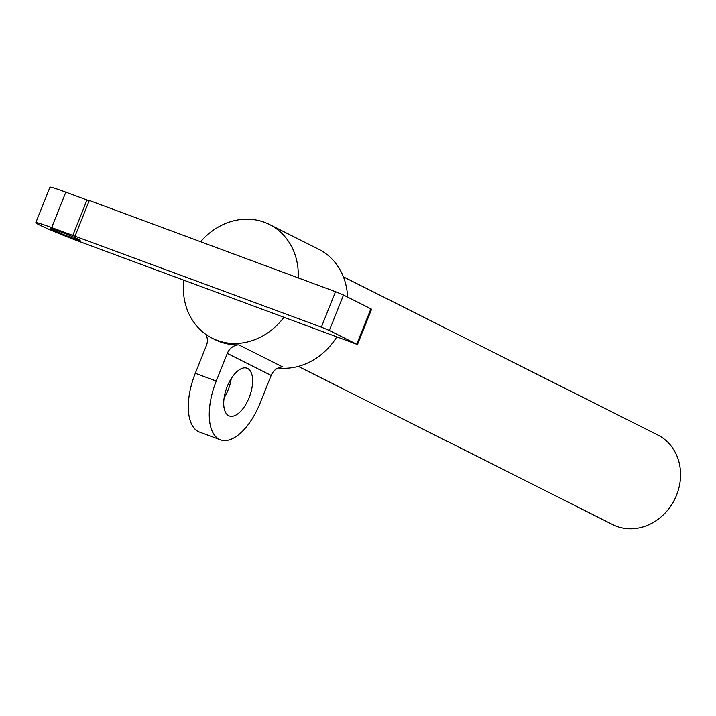 <?xml version="1.0" encoding="UTF-8"?>
<svg xmlns="http://www.w3.org/2000/svg" width="716" height="716" viewBox="0 0 716 716"><rect width="100%" height="100%" fill="white"/><g stroke="black" fill="none" stroke-linecap="round" stroke-linejoin="round"><path stroke-width="1.07" d="M343.394 276.824L657.852 435.051A50.129 43.927 116.7 0 1 674.562 499.58A50.129 43.927 116.7 0 1 612.789 524.613L298.33 366.386M356.738 344.244L79.055 241.381A31.835 1.495 21.8 0 1 35.8 222.667A31.835 1.495 21.8 0 1 51.659 227.59L321.359 327.14L329.342 330.461L356.738 344.244L370.906 308.811L371.586 309.24L357.409 344.665M78.456 239.341A15.922 0.752 21.8 0 1 80.138 240.397A15.922 0.752 21.8 0 1 68.745 236.62A15.922 0.752 21.8 0 1 52.259 229.63A15.922 0.752 21.8 0 1 50.576 228.574A15.922 0.752 21.8 0 1 61.961 232.351A15.922 0.752 21.8 0 1 78.456 239.341M329.342 330.461L343.51 295.028L370.906 308.811M343.51 295.028L335.536 291.707L321.359 327.14M238.759 344.852A12.736 11.161 -63.3 0 0 227.321 353.391L271.158 375.452A12.736 11.161 116.7 0 1 282.596 366.905L238.759 344.852A63.67 55.794 -63.3 0 1 214.943 339.581L212.204 338.203A63.67 55.794 116.7 0 1 183.752 280.529M283.715 317.555A63.67 55.794 116.7 0 1 212.204 338.203M278.13 367.961A63.67 55.794 -63.3 0 0 336.636 337.155M347.564 297.068A63.67 55.794 -63.3 0 0 318.754 249.275L269.44 224.457A63.67 55.794 116.7 0 1 298.214 277.889M200.632 241.74A63.67 55.794 116.7 0 1 269.44 224.457M271.158 375.452L260.087 403.126A50.934 24.425 -69.7 0 1 220.474 439.857A50.934 24.425 -69.7 0 1 216.25 381.064L195.298 373.305L206.36 345.631A12.736 11.161 -63.3 0 0 205.778 334.318M51.659 227.59L65.827 192.165A31.835 1.495 -158.2 0 0 49.968 187.234L35.8 222.667M89.178 200.766L86.994 200.006L72.826 235.43M65.827 192.165L86.994 200.006M335.536 291.707L89.285 200.489L75.117 235.922M216.25 381.064L227.321 353.391M195.298 373.305A50.934 24.425 110.3 0 0 199.522 432.097L220.474 439.857M224.126 397.836A25.463 12.208 110.3 0 0 231.259 378.585M228.726 415.719A25.463 12.208 -69.7 0 1 226.963 387.213A25.463 12.208 -69.7 0 1 247.02 368.212A25.463 12.208 -69.7 0 1 247.62 368.48A25.463 12.208 -69.7 0 1 249.383 396.977A25.463 12.208 -69.7 0 1 229.326 415.978A25.463 12.208 -69.7 0 1 228.726 415.719"/></g></svg>

